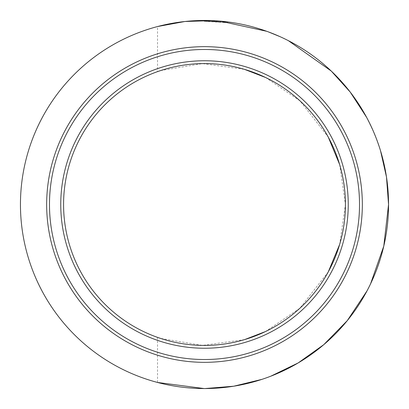 <?xml version="1.0" encoding="UTF-8"?>
<svg xmlns="http://www.w3.org/2000/svg" width="409" height="409" viewBox="0 0 409 409"><rect width="100%" height="100%" fill="white"/><g stroke="black" fill="none" stroke-linecap="round" stroke-linejoin="round"><path stroke-width="0.31" stroke-dasharray="2.04 1.53" d="M81.023 106.182A157.838 157.838 0 0 1 302.818 81.023A157.838 157.838 0 0 1 327.977 302.818A157.838 157.838 0 0 1 106.182 327.977A157.838 157.838 0 0 1 81.023 106.182M157.526 337.369L157.526 382.456A184.05 184.05 0 0 1 152.623 381.086C139.985 377.374 127.884 372.359 116.314 366.05A184.05 184.05 0 0 1 42.95 292.686C36.677 281.203 31.667 269.102 27.914 256.377A184.05 184.05 0 0 1 27.914 152.623C31.621 140.001 36.636 127.899 42.95 116.314A184.05 184.05 0 0 1 116.314 42.95C127.807 36.677 139.909 31.662 152.623 27.914A184.05 184.05 0 0 1 157.526 26.544L157.526 71.631A140.926 140.926 0 0 0 136.974 328.197A140.926 140.926 0 0 1 104.852 304.148A140.926 140.926 0 0 0 136.974 328.197M339.664 164.607L345.426 204.5A140.926 140.926 0 0 0 204.5 63.574M160.573 70.593L202.445 63.589L244.556 69.387M265.646 77.531L300.012 100.875L328.258 137.092M136.974 80.803A140.926 140.926 0 0 0 80.803 136.974M69.285 164.781A140.926 140.926 0 0 0 69.285 244.219A140.926 140.926 0 0 1 63.574 204.5M370.518 283.948L367.031 290.86M270.727 376.224L261.898 379.373M205.042 388.55L204.096 388.55M212.409 20.619L216.581 20.849M217.455 20.905L219.904 21.094M266.765 31.304L268.207 31.83M279.971 36.636L288.386 40.68M366.587 117.311L373.816 132.347M375.549 136.55L380.518 150.727M227.026 21.835L226.923 22.674L204.526 21.294L214.296 21.559L204.526 21.294C215.553 21.478 216.525 21.539 227.496 22.746L209.239 21.355L215.737 21.641L204.234 21.294L220.911 22.03L204.239 21.294L214.751 21.585L226.923 22.674L227.031 21.835L204.526 20.45L213.314 20.66M209.418 20.516L220.656 21.161M221.029 21.191L218.38 20.971L221.274 21.217L221.197 22.06L221.264 21.217M204.526 20.45L204.526 21.294L204.52 20.45L206.642 20.46M207.077 20.47L209.526 20.516M211.325 20.578L208.897 20.501M211.167 20.573L209.076 20.506M207.731 20.481L206.53 20.46M206.473 20.46L207.588 20.476M205.875 20.455L206.162 20.455M214.342 20.711L214.296 21.559L214.342 20.711M206.995 21.314L204.229 21.294L209.71 21.37L206.995 21.314L207.005 20.465L206.693 20.465L207.685 20.476M206.269 20.46L205.978 20.455M205.4 20.45L204.761 20.45M204.393 20.45L205.497 20.455M210.906 20.562L220.972 21.186L212.317 20.614M214.086 20.701L214.045 21.544L220.901 22.03L207.987 21.329L220.906 22.03L204.234 21.294L214.025 21.544L214.071 20.701L211.1 20.568M209.045 20.506L209.802 20.527M209.577 20.522L211.08 20.568L211.054 21.411M209.715 20.522L208.043 20.486M216.888 20.869L212.736 20.634L212.69 21.478M214.071 20.701L217.072 20.879M205.809 20.455L205.144 20.45M206.33 20.46L207.552 20.476M208.191 20.486L220.978 21.191L212.992 20.644M221.254 21.212L217.573 20.915M211.243 20.573L210.783 20.557M214.158 20.706L220.947 21.186M205.85 20.455L205.522 20.455M206.683 20.465L206.3 20.46M205.211 20.45L204.735 20.45M212.931 21.488L212.971 20.644L212.358 20.619M209.914 21.375L209.94 20.532L208.979 20.506M208.825 20.501L209.73 20.527L209.71 21.37M212.445 20.624L213.033 20.649M209.367 20.516L210.543 20.547M209.674 20.522L209.904 21.375L207.982 21.329L207.992 20.481L209.388 20.516M210.425 20.547L210.875 20.562M213.181 20.654L213.544 20.67M205.896 20.455L206.213 20.46M206.494 20.46L207.312 20.47M216.622 21.697L216.678 20.854L216.11 20.818M217.123 20.885L216.806 20.864M217.061 20.879L217.368 20.9M217.409 20.905L212.639 20.629M216.07 20.813L216.341 20.833M209.551 20.522L207.992 20.481L207.987 21.329L217.455 21.754L217.522 20.91L217.455 21.754L207.982 21.329L208.217 20.486M345.426 204.5A140.926 140.926 0 0 1 244.219 339.715A140.926 140.926 0 0 0 345.426 204.5L339.659 244.403M328.258 271.908L299.894 308.233L265.349 331.612M244.572 339.608L202.475 345.411L160.594 338.412M164.781 339.715A140.926 140.926 0 0 0 204.5 345.426A140.926 140.926 0 0 1 164.781 339.715M80.803 272.026A140.926 140.926 0 0 0 104.852 304.148A140.926 140.926 0 0 1 80.803 272.026M209.239 21.355L209.26 20.511L209.229 21.355M204.229 21.294L204.229 20.45M214.382 21.565L214.428 20.716M216.463 21.687L216.519 20.844M215.737 21.641L215.788 20.798M218.38 21.82L218.447 20.977M211.729 21.437L211.76 20.593M208.207 21.334L208.222 20.486L208.201 21.334M208.779 21.345L208.8 20.501L208.769 21.345M204.239 21.294L204.234 20.45M206.315 21.304L206.325 20.46M227.496 22.746L227.603 21.907L227.496 22.746M218.994 21.871L219.06 21.028M212.772 21.483L212.808 20.639M212.89 20.639L212.757 21.483M212.568 20.629L211.376 20.578M211.218 20.573L210.661 20.552M209.209 20.511L208.498 20.491M220.901 22.03L220.972 21.186L220.896 22.03L220.972 21.186L220.896 22.03L209.904 21.375M220.972 21.186L220.896 22.03L207.982 21.329L207.997 20.481M214.751 21.585L214.802 20.736M220.569 21.999L220.64 21.161M220.62 22.004L218.314 21.815L220.62 22.004L220.696 21.166M218.314 21.815L218.38 20.971L218.314 21.815M222.992 21.38L222.91 22.224L222.992 21.38L222.143 21.299M221.964 21.278L221.581 21.242M215.119 21.605L215.17 20.757M213.063 21.498L213.104 20.649M214.152 21.549L214.198 20.706L214.137 21.549M212.915 21.488L212.951 20.644M213.048 21.493L213.084 20.649"/><path stroke-width="0.61" d="M81.023 106.182A157.838 157.838 0 0 1 302.818 81.023A157.838 157.838 0 0 1 327.977 302.818A157.838 157.838 0 0 1 106.182 327.977A157.838 157.838 0 0 1 81.023 106.182A157.838 157.838 0 0 0 106.182 327.977A157.838 157.838 0 0 0 327.977 302.818M314.746 292.282A140.926 140.926 0 0 1 63.574 204.5A140.926 140.926 0 0 1 250.993 71.463A140.926 140.926 0 0 1 314.746 292.282M316.949 294.04A143.743 143.743 0 0 1 114.96 316.949A143.743 143.743 0 0 1 92.051 114.96A143.743 143.743 0 0 1 294.04 92.051A143.743 143.743 0 0 1 316.949 294.04M204.5 63.574A140.926 140.926 0 0 0 136.974 80.803M157.526 71.631L160.573 70.593M244.556 69.387L265.646 77.531M328.258 137.092L339.664 164.607M80.803 136.974A140.926 140.926 0 0 0 69.285 164.781M380.518 150.727L386.485 177.01L388.55 204.5A184.05 184.05 0 0 1 381.086 256.377C377.405 268.933 372.389 281.039 366.05 292.686A184.05 184.05 0 0 1 292.686 366.05C281.029 372.394 268.923 377.41 256.377 381.086A184.05 184.05 0 0 1 152.623 381.086C139.985 377.374 127.884 372.359 116.314 366.05A184.05 184.05 0 0 1 42.95 292.686C36.677 281.203 31.667 269.102 27.914 256.377A184.05 184.05 0 0 1 27.914 152.623C31.621 140.001 36.636 127.899 42.95 116.314A184.05 184.05 0 0 1 116.314 42.95C127.807 36.677 139.909 31.662 152.623 27.914A184.05 184.05 0 0 1 256.377 27.914C269.112 31.667 281.213 36.682 292.686 42.95A184.05 184.05 0 0 1 366.05 116.314C372.354 127.869 377.369 139.975 381.086 152.623A184.05 184.05 0 0 1 388.55 204.5L383.79 246.095L370.518 283.948M367.031 290.86L347.297 320.62L323.821 344.629L298.125 362.957L270.727 376.224M261.898 379.373L233.733 386.214L205.042 388.55M204.096 388.55L157.526 382.456M157.526 26.544L184.945 21.493L212.409 20.619M216.581 20.849L217.455 20.905M219.904 21.094L266.765 31.304M268.207 31.83L279.971 36.636M288.386 40.68L331.239 71.043L350.216 92.066L366.587 117.311M373.816 132.347L375.549 136.55M220.947 21.186L226.785 21.805M220.656 21.161L221.029 21.191M205.64 20.455L207.077 20.47M207.588 20.476L209.076 20.506M207.552 20.476L209.551 20.522M213.314 20.66L211.99 20.603M208.564 20.496L211.187 20.573M206.162 20.455L205.615 20.455M208.774 20.501L208.207 20.486M207.312 20.47L207.005 20.465M214.158 20.706L211.325 20.578M209.224 20.511L209.577 20.522M212.736 20.634L212.353 20.619M210.543 20.547L209.73 20.527M210.661 20.552L210.972 20.562M205.497 20.455L205.809 20.455M213.544 20.67L221.249 21.212M217.573 20.915L212.445 20.624M204.52 20.45L211.243 20.573M211.1 20.568L207.997 20.481M205.211 20.45L204.94 20.45M204.868 20.45L204.602 20.45M210.681 20.552L210.405 20.547M209.919 20.532L210.425 20.547M205.338 20.45L205.896 20.455M206.213 20.46L206.494 20.46M221.581 21.242L217.44 20.905M216.519 20.844L217.522 20.91M136.974 328.197A140.926 140.926 0 0 0 164.781 339.715A140.926 140.926 0 0 1 136.974 328.197A140.926 140.926 0 0 0 157.526 337.369L160.594 338.412M339.659 244.403L328.258 271.908M265.349 331.612L244.572 339.608M204.5 345.426A140.926 140.926 0 0 0 244.219 339.715A140.926 140.926 0 0 1 204.5 345.426M69.285 244.219A140.926 140.926 0 0 0 80.803 272.026A140.926 140.926 0 0 1 69.285 244.219M222.992 21.38L221.264 21.217M83.226 107.94A155.021 155.021 0 0 1 301.06 83.226A155.021 155.021 0 0 1 325.774 301.06A155.021 155.021 0 0 1 107.94 325.774A155.021 155.021 0 0 1 83.226 107.94"/></g></svg>
